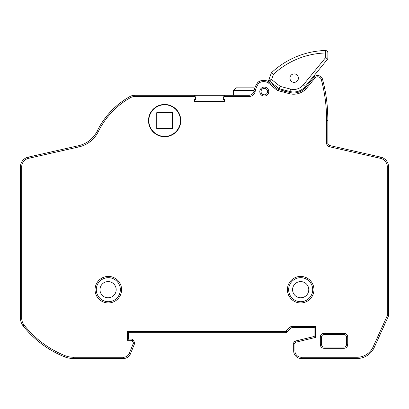 <?xml version="1.0" encoding="UTF-8"?>
<svg xmlns="http://www.w3.org/2000/svg" width="409" height="409" viewBox="0 0 409 409"><rect width="100%" height="100%" fill="white"/><g stroke="black" fill="none" stroke-linecap="round" stroke-linejoin="round"><path stroke-width="0.61" d="M254.127 90.333L233.447 90.328L235.937 87.838L253.616 87.843L254.551 88.779M233.447 90.328L233.447 95.287M314.092 336.51L315.339 337.486L295.906 342.2A1.283 1.283 0 0 0 294.925 343.448L294.925 350.917A6.35 6.35 0 0 0 301.269 357.267L356.991 357.267A17.74 17.74 0 0 0 373.146 346.847L387.185 315.876L388.325 316.377L374.281 347.364A18.983 18.983 0 0 1 356.991 358.509L301.269 358.509A7.592 7.592 0 0 1 293.677 350.917L293.677 343.448A2.531 2.531 0 0 1 295.615 340.988L314.092 336.51L314.092 327.65L292.2 327.65A2.474 2.474 0 0 0 290.63 328.233L286.944 331.97A2.49 2.49 0 0 1 285.145 332.711L128.569 332.711L128.569 339.041L131.008 339.041A2.531 2.531 0 0 1 133.119 340.17L134.157 341.74A2.531 2.531 0 0 1 134.397 344.087L130.486 353.765A7.592 7.592 0 0 1 123.446 358.509L73.574 358.509A24.913 24.913 0 0 1 64.193 356.679A100.767 100.767 0 0 1 23.139 325.881A12.454 12.454 0 0 1 20.45 318.151L20.45 166.852A9.964 9.964 0 0 1 28.206 157.138L78.692 145.67A27.403 27.403 0 0 0 97.224 131.018A79.714 79.714 0 0 1 129.888 96.555A9.974 9.974 0 0 1 134.755 95.287L194.541 95.287L195.18 96.534A7.142 7.142 0 0 1 195.66 99.484L194.541 99.484L194.541 101.514L224.439 101.514L224.439 99.484L223.242 99.484A8.691 8.691 0 0 1 224.224 95.67M280.257 86.422L279.633 88.835A2.531 2.531 0 0 1 278.693 88.37L280.242 86.417L290.548 89.085A12.454 12.454 0 0 0 303.314 84.908L325.395 57.879L327.885 57.879L327.885 53.017L327.885 57.879A2.531 2.531 0 0 1 327.312 59.484L305.242 86.488A14.949 14.949 0 0 1 289.925 91.498L279.633 88.835A2.531 2.531 0 0 1 278.693 88.37L270.058 81.514A2.531 2.531 0 0 1 269.27 78.676L268.248 81.483M180.456 120.599A15.818 15.818 0 0 0 164.638 104.781A15.818 15.818 0 0 0 148.82 120.599A15.818 15.818 0 0 0 164.638 136.417A15.818 15.818 0 0 0 180.456 120.599M148.503 120.599A16.135 16.135 0 0 0 164.638 136.734A16.135 16.135 0 0 0 180.773 120.599A16.135 16.135 0 0 0 164.638 104.464A16.135 16.135 0 0 0 148.503 120.599M312.701 289.684A12.025 12.025 0 0 0 300.676 277.665A12.025 12.025 0 0 0 288.657 289.684A12.025 12.025 0 0 0 300.676 301.709A12.025 12.025 0 0 0 312.701 289.684A12.025 12.025 0 0 1 300.676 301.709A12.025 12.025 0 0 1 288.657 289.684A12.025 12.025 0 0 0 300.676 301.709A12.025 12.025 0 0 0 312.701 289.684M120.343 289.684A12.025 12.025 0 0 0 108.324 277.665A12.025 12.025 0 0 0 96.299 289.684A12.025 12.025 0 0 0 108.324 301.709A12.025 12.025 0 0 0 120.343 289.684A12.025 12.025 0 0 1 108.324 301.709A12.025 12.025 0 0 1 96.299 289.684A12.025 12.025 0 0 0 108.324 301.709A12.025 12.025 0 0 0 120.343 289.684M267.522 91.58A3.236 3.236 0 0 0 264.28 88.344A3.236 3.236 0 0 0 261.044 91.58A3.236 3.236 0 0 0 264.28 94.822A3.236 3.236 0 0 0 267.522 91.58A3.236 3.236 0 0 1 264.28 94.822A3.236 3.236 0 0 1 261.044 91.58M99.985 289.684A8.098 8.098 0 0 0 108.083 297.783A8.098 8.098 0 0 0 116.176 289.684A8.098 8.098 0 0 0 108.083 281.586A8.098 8.098 0 0 0 99.985 289.684M292.583 289.684A8.098 8.098 0 0 0 300.676 297.783A8.098 8.098 0 0 0 308.775 289.684A8.098 8.098 0 0 0 300.676 281.586A8.098 8.098 0 0 0 292.583 289.684M289.94 78.129A4.233 4.233 0 0 0 294.178 82.362A4.233 4.233 0 0 0 298.412 78.129A4.233 4.233 0 0 0 294.178 73.896A4.233 4.233 0 0 0 289.94 78.129M387.185 315.876A1.503 1.503 0 0 0 387.303 315.319L387.303 166.852A8.717 8.717 0 0 0 380.518 158.349L329.536 146.775A3.778 3.778 0 0 1 326.597 143.089L326.597 120.594A155.696 155.696 0 0 0 321.31 79.561A3.732 3.732 0 0 0 314.812 78.165L306.239 88.671A17.091 17.091 0 0 1 289.02 93.579L278.58 90.778A6.232 6.232 0 0 1 276.121 89.505L268.488 83.068A8.727 8.727 0 0 0 259.853 82.5A3.737 3.737 0 0 0 258.432 83.712A19.893 19.893 0 0 0 255.165 91.458A6.227 6.227 0 0 1 249.045 96.534L223.83 96.534L224.439 95.287L194.541 95.287M194.771 95.67A7.142 7.142 0 0 1 195.18 96.534L134.755 96.534A8.732 8.732 0 0 0 130.497 97.644A78.472 78.472 0 0 0 98.344 131.57A28.65 28.65 0 0 1 78.968 146.887L28.482 158.349A8.717 8.717 0 0 0 21.697 166.852L21.697 318.151A11.212 11.212 0 0 0 24.116 325.109A99.52 99.52 0 0 0 64.663 355.523A23.666 23.666 0 0 0 73.574 357.267L123.446 357.267A6.35 6.35 0 0 0 129.336 353.294L133.242 343.621A1.283 1.283 0 0 0 133.124 342.43L132.081 340.861A1.283 1.283 0 0 0 131.008 340.283L127.327 340.283L127.327 331.464L285.155 331.464A1.242 1.242 0 0 0 286.06 331.096L289.782 327.323A3.722 3.722 0 0 1 292.19 326.402L315.339 326.402L315.339 337.486M164.638 95.287A25.614 25.614 0 0 0 163.334 95.287M300.048 91.616L300.048 90.547M325.395 57.879L325.354 52.981A80.006 80.006 0 0 0 273.534 74.233L271.607 79.53L269.27 78.676L271.402 72.817A82.5 82.5 0 0 1 325.273 50.491A2.531 2.531 0 0 1 327.885 53.017A2.531 2.531 0 0 0 325.273 50.491A82.5 82.5 0 0 0 271.402 72.817L273.534 74.233L271.402 72.817M224.423 95.307L194.551 95.297M306.239 88.671L305.298 87.858L313.846 77.378A4.98 4.98 0 0 1 322.517 79.239A156.938 156.938 0 0 1 327.844 120.599L327.844 143.089A2.531 2.531 0 0 0 329.812 145.558L380.794 157.138A9.964 9.964 0 0 1 388.55 166.852L388.55 315.334A2.751 2.751 0 0 1 388.325 316.377A2.751 2.751 0 0 0 388.55 315.334L387.303 315.319M268.488 83.068L269.24 82.066L276.924 88.554A4.99 4.99 0 0 0 278.892 89.571L289.357 92.378A15.844 15.844 0 0 0 305.298 87.858A15.849 15.849 0 0 1 289.357 92.378L289.02 93.579M224.439 95.287L249.045 95.287A4.985 4.985 0 0 0 253.938 91.227A21.135 21.135 0 0 1 257.409 82.996A4.985 4.985 0 0 1 259.306 81.381A9.974 9.974 0 0 1 269.24 82.066A9.974 9.974 0 0 0 259.306 81.381A4.985 4.985 0 0 0 257.409 82.996A21.135 21.135 0 0 0 253.938 91.227A4.985 4.985 0 0 1 249.045 95.287L249.045 96.534M194.541 99.484L194.541 101.514L224.439 101.514L224.439 99.484M327.834 117.879L327.476 109.024M343.984 348.299L343.984 347.052A2.49 2.49 0 0 0 346.479 344.562L346.479 337.088A2.49 2.49 0 0 0 343.984 334.598L324.056 334.598A2.49 2.49 0 0 0 321.566 337.088L321.566 344.562A2.49 2.49 0 0 0 324.056 347.052L343.984 347.052A2.49 2.49 0 0 0 346.479 344.562L347.722 344.562A3.737 3.737 0 0 1 343.984 348.299L324.056 348.299A3.737 3.737 0 0 1 320.319 344.562L320.319 337.088A3.737 3.737 0 0 1 324.056 333.35L343.984 333.35A3.737 3.737 0 0 1 347.722 337.088L347.722 344.562M347.722 337.088L346.479 337.088A2.49 2.49 0 0 0 343.984 334.598L324.056 334.598A2.49 2.49 0 0 0 321.566 337.088L321.566 339.695M78.968 146.887L78.692 145.67A27.403 27.403 0 0 0 97.224 131.018A27.403 27.403 0 0 1 78.692 145.67A27.403 27.403 0 0 0 97.224 131.018A79.714 79.714 0 0 1 129.888 96.555A9.974 9.974 0 0 1 134.755 95.287L134.755 96.534M314.092 327.65L315.339 326.402M289.782 327.323L290.63 328.233A2.474 2.474 0 0 1 292.2 327.65L292.19 326.402M286.06 331.096L286.944 331.97A2.49 2.49 0 0 1 285.145 332.711L285.155 331.464M128.569 332.711L127.327 331.464M128.569 339.041L127.327 340.283M284.5 92.306L284.828 91.105M172.547 112.69L156.729 112.69L156.729 128.508L172.547 128.508L172.547 112.69M271.607 79.53L270.058 81.514A2.531 2.531 0 0 1 269.117 79.54M287.409 289.684A13.267 13.267 0 0 1 300.676 276.418A13.267 13.267 0 0 1 313.943 289.684A13.267 13.267 0 0 1 300.676 302.951A13.267 13.267 0 0 1 287.409 289.684M95.057 289.684A13.267 13.267 0 0 1 108.324 276.418A13.267 13.267 0 0 1 121.591 289.684A13.267 13.267 0 0 1 108.324 302.951A13.267 13.267 0 0 1 95.057 289.684M259.797 91.58A4.484 4.484 0 0 1 264.28 87.097A4.484 4.484 0 0 1 268.764 91.58A4.484 4.484 0 0 1 264.28 96.064A4.484 4.484 0 0 1 259.797 91.58M303.314 84.908L305.242 86.488A14.949 14.949 0 0 1 289.925 91.498L290.548 89.085M327.885 57.879A2.531 2.531 0 0 1 327.312 59.484L325.385 57.904M271.622 79.571L280.242 86.417M314.812 78.165L313.846 77.378A4.98 4.98 0 0 1 322.517 79.239A156.938 156.938 0 0 1 327.844 120.599L326.597 120.594M276.121 89.505L276.924 88.554A4.99 4.99 0 0 0 278.892 89.571L278.58 90.778M21.697 166.852L20.45 166.852A9.964 9.964 0 0 1 28.206 157.138L28.482 158.349M73.574 357.267L73.574 358.509A24.913 24.913 0 0 1 64.193 356.679A100.767 100.767 0 0 1 23.139 325.881A12.454 12.454 0 0 1 20.45 318.151L21.697 318.151M129.336 353.294L130.486 353.765A7.592 7.592 0 0 1 123.446 358.509L123.446 357.267M133.124 342.43L134.157 341.74A2.531 2.531 0 0 1 134.397 344.087L133.242 343.621M131.008 340.283L131.008 339.041A2.531 2.531 0 0 1 133.119 340.17L132.081 340.861M294.925 343.448L293.677 343.448A2.531 2.531 0 0 1 295.615 340.988L295.906 342.2M301.269 357.267L301.269 358.509A7.592 7.592 0 0 1 293.677 350.917L294.925 350.917M373.146 346.847L374.281 347.364A18.983 18.983 0 0 1 356.991 358.509L356.991 357.267M380.518 158.349L380.794 157.138A9.964 9.964 0 0 1 388.55 166.852L387.303 166.852M326.597 143.089L327.844 143.089A2.531 2.531 0 0 0 329.812 145.558L329.536 146.775M320.319 344.562L321.566 344.562A2.49 2.49 0 0 0 324.056 347.052L324.056 348.299M321.31 79.561L322.517 79.239M301.402 92.352L300.84 91.243M64.193 356.679L64.663 355.523M23.139 325.881L24.116 325.109M259.853 82.5L259.306 81.381M97.224 131.018L98.344 131.57M258.432 83.712L257.409 82.996M105.721 117.378L106.708 118.14M255.165 91.458L253.938 91.227M129.888 96.555L130.497 97.644M343.984 334.598L343.984 333.35M324.056 334.598L324.056 333.35M320.319 337.088L321.566 337.088M325.395 53.017L327.885 53.017M325.354 52.981L325.273 50.491"/></g></svg>
